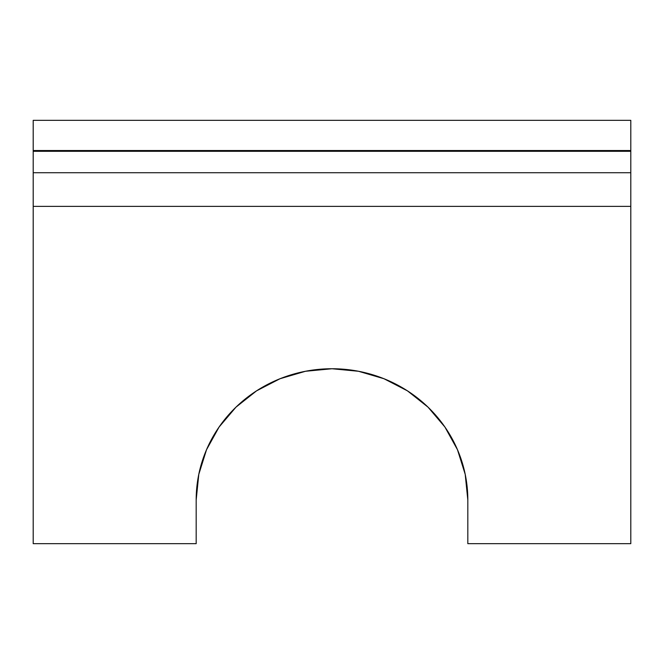 <?xml version="1.0" encoding="UTF-8"?>
<svg xmlns="http://www.w3.org/2000/svg" width="664" height="664" viewBox="0 0 664 664"><rect width="100%" height="100%" fill="white"/><g stroke="black" fill="none" stroke-linecap="round" stroke-linejoin="round"><path stroke-width="1" d="M196.179 543.667L33.2 543.667L196.179 543.667L196.179 499.934L198.793 474.337L206.521 449.727L219.07 427.052L235.961 407.165L256.545 390.855L280.025 378.729L305.506 371.267L332 368.744L358.494 371.267L383.975 378.729L407.455 390.855L428.039 407.165L444.93 427.052L457.479 449.727L465.207 474.337L467.821 499.934L467.821 543.667L630.8 543.667L630.8 172.731L33.2 172.731L33.2 206.371L630.8 206.371L630.8 120.333L630.8 150.52L33.2 150.52L33.2 543.667L33.2 206.371L630.8 206.371L630.8 543.667L467.821 543.667L467.821 499.934A135.821 131.19 0 0 0 332 368.744A135.821 131.19 0 0 0 196.179 499.934L196.179 543.667M33.2 120.333L33.2 150.52L33.2 120.333L630.8 120.333L33.2 120.333M630.8 151.301L630.8 150.52L33.2 150.52L33.2 151.301L630.8 151.301L33.2 151.301L33.2 172.731L630.8 172.731L630.8 151.301"/></g></svg>
